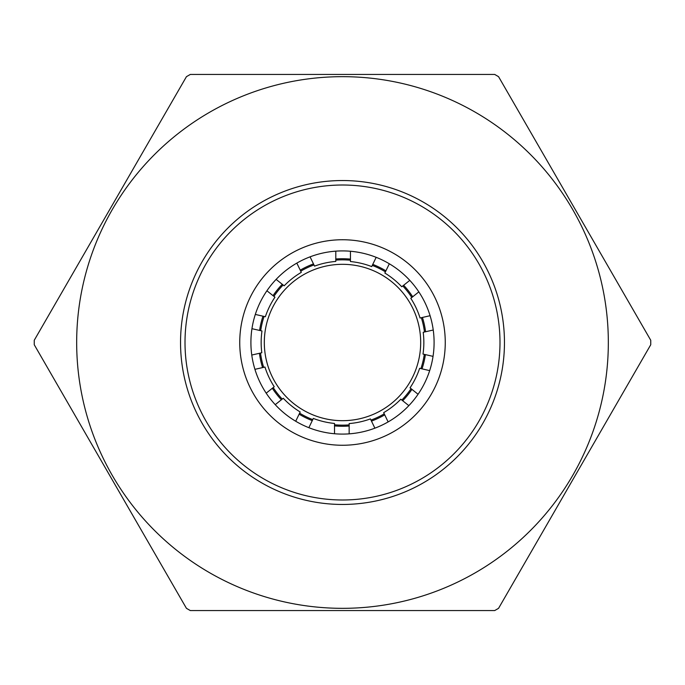 <?xml version="1.0" encoding="UTF-8"?>
<svg xmlns="http://www.w3.org/2000/svg" width="685" height="685" viewBox="0 0 685 685"><rect width="100%" height="100%" fill="white"/><g stroke="black" fill="none" stroke-linecap="round" stroke-linejoin="round"><path stroke-width="1.03" d="M342.5 76.669A265.831 265.831 0 0 1 608.331 342.5A265.831 265.831 0 0 1 342.5 608.331A265.831 265.831 0 0 1 76.669 342.5A265.831 265.831 0 0 1 342.5 76.669M342.5 610.566L494.69 610.566L498.56 608.331L650.75 344.735L650.75 340.265L498.56 76.669L494.69 74.434L190.31 74.434L186.44 76.669L34.25 340.265L34.25 344.735L186.44 608.331L190.31 610.566L342.5 610.566M342.5 420.684A78.184 78.184 0 0 1 264.316 342.5A78.184 78.184 0 0 1 342.5 264.316A78.184 78.184 0 0 1 420.684 342.5A78.184 78.184 0 0 1 342.5 420.684M350.446 260.231A82.654 82.654 0 0 0 335.796 260.12M313.97 264.924A82.654 82.654 0 0 0 300.724 271.183M283.136 284.986A82.654 82.654 0 0 0 273.923 296.365M264.067 316.427A82.654 82.654 0 0 0 260.694 330.684M260.523 353.04A82.654 82.654 0 0 0 263.665 367.34M273.204 387.556A82.654 82.654 0 0 0 282.246 399.081M299.619 413.158A82.654 82.654 0 0 0 312.762 419.622M334.511 424.768A82.654 82.654 0 0 0 349.162 424.888M370.996 420.085A82.654 82.654 0 0 0 384.242 413.843M401.83 400.049A82.654 82.654 0 0 0 411.06 388.669M420.924 368.607A82.654 82.654 0 0 0 424.298 354.359M424.486 332.002A82.654 82.654 0 0 0 421.343 317.703M411.813 297.478A82.654 82.654 0 0 0 402.78 285.953M385.424 271.859A82.654 82.654 0 0 0 372.28 265.395M342.5 434.093A91.593 91.593 0 0 1 250.907 342.5A91.593 91.593 0 0 1 342.5 250.907A91.593 91.593 0 0 1 434.093 342.5A91.593 91.593 0 0 1 342.5 434.093M342.5 445.259A102.759 102.759 0 0 1 239.741 342.5A102.759 102.759 0 0 1 342.5 239.741A102.759 102.759 0 0 1 445.259 342.5A102.759 102.759 0 0 1 342.5 445.259M342.5 499.99A157.49 157.49 0 0 0 499.99 342.5A157.49 157.49 0 0 0 342.5 185.01A157.49 157.49 0 0 0 185.01 342.5A157.49 157.49 0 0 0 342.5 499.99M342.5 504.46A161.96 161.96 0 0 0 504.46 342.5A161.96 161.96 0 0 0 342.5 180.54A161.96 161.96 0 0 0 180.54 342.5A161.96 161.96 0 0 0 342.5 504.46M376.176 257.329L371.707 266.585A81.344 81.344 0 0 0 350.446 261.542L350.446 251.258M310.074 256.841L314.535 266.114A81.344 81.344 0 0 1 335.796 261.43L335.796 251.155M389.32 263.785L384.85 273.05A81.344 81.344 0 0 1 401.752 286.767L409.793 280.37M418.835 291.887L410.786 298.3A81.344 81.344 0 0 1 420.068 317.994L430.086 315.708M276.123 279.386L284.164 285.808A81.344 81.344 0 0 1 301.297 272.365L296.836 263.108M433.237 330.016L423.202 332.293A81.344 81.344 0 0 1 423.013 354.068L433.031 356.363M255.317 314.432L265.352 316.727A81.344 81.344 0 0 1 274.95 297.187L266.91 290.774M429.666 370.611L419.64 368.316A81.344 81.344 0 0 1 410.032 387.847L418.064 394.26M251.772 355.035L261.807 352.749A81.344 81.344 0 0 1 261.978 330.975L251.96 328.689M408.842 405.648L400.802 399.227A81.344 81.344 0 0 1 383.668 412.653L388.121 421.917M266.191 393.156L274.24 386.742A81.344 81.344 0 0 1 264.949 367.049L254.931 369.335M374.883 428.176L370.422 418.903A81.344 81.344 0 0 1 349.162 423.57L349.153 433.845M295.714 421.241L300.184 411.976A81.344 81.344 0 0 1 283.273 398.259L275.242 404.664M334.511 433.742L334.511 423.45A81.344 81.344 0 0 1 313.328 418.432L308.867 427.688M425.582 331.754A83.775 83.775 0 0 0 422.44 317.455M412.695 296.776A83.775 83.775 0 0 0 403.662 285.251M385.912 270.849A83.775 83.775 0 0 0 372.768 264.384M350.446 259.11A83.775 83.775 0 0 0 335.796 258.998M313.482 263.913A83.775 83.775 0 0 0 300.235 270.173M282.263 284.284A83.775 83.775 0 0 0 273.041 295.663M262.971 316.179A83.775 83.775 0 0 0 259.598 330.435M259.427 353.289A83.775 83.775 0 0 0 262.578 367.588M272.33 388.258A83.775 83.775 0 0 0 281.372 399.783M299.131 414.168A83.775 83.775 0 0 0 312.274 420.624M334.511 425.89A83.775 83.775 0 0 0 349.162 426.01M371.484 421.095A83.775 83.775 0 0 0 384.722 414.853M402.712 400.742A83.775 83.775 0 0 0 411.933 389.371M422.02 368.864A83.775 83.775 0 0 0 425.394 354.607"/></g></svg>
